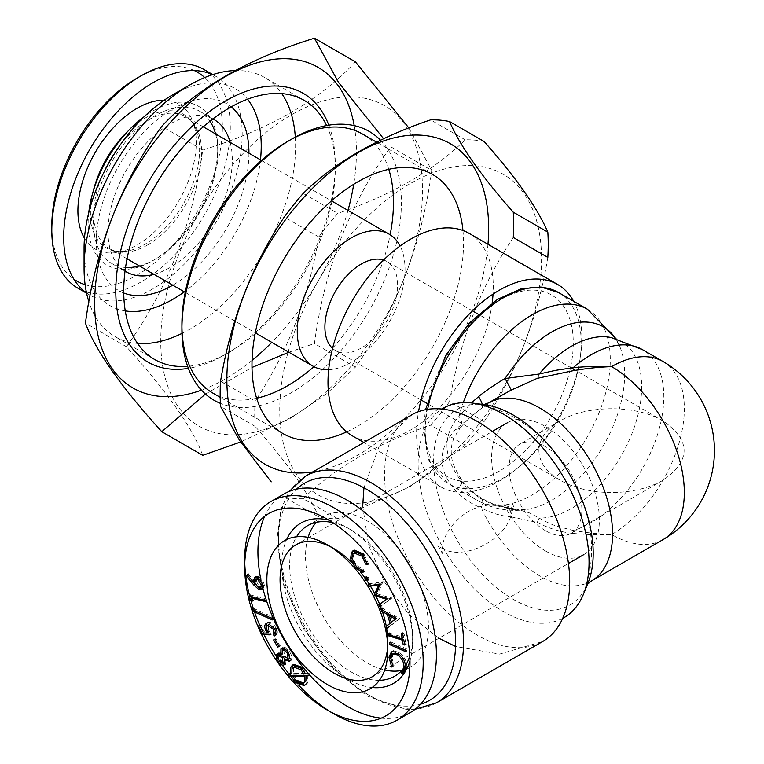 <?xml version="1.0" encoding="UTF-8"?>
<svg xmlns="http://www.w3.org/2000/svg" width="764" height="764" viewBox="0 0 764 764"><rect width="100%" height="100%" fill="white"/><g stroke="black" fill="none" stroke-linecap="round" stroke-linejoin="round"><path stroke-width="0.57" stroke-dasharray="3.82 2.86" d="M545.496 550.959A76.19 43.987 -120 0 0 583.591 554.731A76.19 43.987 -120 0 0 583.591 466.747A76.19 43.987 -120 0 0 507.401 422.759A76.19 43.987 -120 0 0 495.721 483.813A76.19 43.987 -120 0 0 545.496 550.959M545.496 530.722A51.417 29.691 60 0 1 511.909 485.417A51.417 29.691 60 0 1 519.787 444.209A51.417 29.691 60 0 1 571.205 473.9A51.417 29.691 60 0 1 571.205 533.272A51.417 29.691 60 0 1 545.496 530.722M330.745 546.919A76.19 43.987 60 0 1 333.954 548.667M351.793 562.466A76.19 43.987 60 0 1 360.264 571.768M364.81 577.689A76.19 43.987 60 0 1 366.94 580.726M369.079 583.982A76.19 43.987 60 0 1 370.435 586.15M374.723 593.733A76.19 43.987 60 0 1 376.06 596.369M379.632 604.248A76.19 43.987 60 0 1 380.491 606.396M381.265 608.421A76.19 43.987 60 0 1 382.344 611.458M387.835 641.98A76.19 43.987 60 0 1 387.74 645.628M389.478 633.06L403.325 637.367M402.542 632.945L404.032 633.404L405.971 644.243M390.901 641.97L406.534 648.903L406.715 650.813M393.441 650.938L399.18 652.341C404.271 656.219 406.83 661.166 406.859 667.173M404.471 672.282L403.745 672.606M402.599 670.649L403.306 670.343M393.756 653.325L393.145 653.783M391.77 657.537L394.023 665.425L393.002 666.208M392.008 651.74L392.629 651.291M289.604 673.542L291.848 673.523M302.897 667.631L306.698 673.399L309.143 673.38L309.84 675.3M307.386 675.309L307.414 682.768M305.581 684.888L304.884 685.203M297.511 682.682L295.926 681.049M281.114 662.846L279.366 660.784M280.302 653L282.145 654.013M282.117 648.34L282.709 647.853M285.096 647.729L289.432 651.539C291.905 655.216 292.364 658.176 290.817 660.402M286.108 659.542L285.65 663.945M274.935 639.162L275.871 638.647L280.006 645.895M259.913 625.105L261.135 624.79L264.439 631.99L268.403 632.086M267.448 630.539L266.359 627.874M266.961 623.147L267.543 622.689M268.345 622.364C271.287 621.972 273.875 623.93 276.091 628.256M275.489 631.035L275.011 628.877M268.689 624.665L268.135 625.162M268.489 629.937L271.163 634.082M253.524 608.373L272.863 617.025L273.579 619.146M252.521 597.381L253.218 600.542M250.592 595.032L265.786 598.67L266.225 600.666M248.319 574.012L255.109 582.111L254.67 580.048M255.367 577.192L255.978 576.686M258.91 576.839C261.899 578.558 263.656 581.28 264.182 585.004M262.864 588.614L262.128 588.891M382.105 607.934L399.658 618.792L388.37 627.483M369.604 583.677L383.05 581.509L377.578 593.953L391.722 598.155L381.217 605.976M365.927 577.594L366.214 576.83M368.076 577.622L368.315 579.914M353.617 550.529L354.238 550.07M363.96 554.206L368.601 563.889M362.795 554.874L361.086 553.327M355.384 552.171L354.792 552.62M354.114 553.499C352.557 557.137 353.608 561.263 357.266 565.876L363.368 569.629L364.046 571.634M362.642 554.97L367.283 564.653M352.787 554.263C351.239 557.901 352.29 562.027 355.948 566.64L362.05 570.393L362.728 572.398M355.948 566.64L357.266 565.876M362.05 570.393L363.368 569.629M366.749 578.386L366.987 580.678M368.286 584.441L381.723 582.273L383.05 581.509M381.723 582.273L376.251 594.717L390.404 598.919L379.899 606.74M381.895 582.588L383.213 581.824M376.251 594.717L377.578 593.953M390.232 598.594L391.55 597.83M390.404 598.919L391.722 598.155M380.787 608.698L398.331 619.556L399.658 618.792M398.331 619.556L387.042 628.247M398.178 619.06L399.496 618.296M388.914 615.373L391.13 622.307M390.232 614.609L392.457 621.543M401.215 633.709L402.704 634.168L404.032 633.404M388.16 633.824L402.007 638.131M402.704 634.168L404.653 645.007M389.583 642.734L405.216 649.667L406.534 648.903M405.216 649.667L405.397 651.577M392.113 651.702L397.863 653.105C402.943 656.983 405.503 661.93 405.531 667.937M390.442 658.301L392.696 666.189L391.684 666.972M392.696 666.189L394.023 665.425M397.863 653.105L399.18 652.341M301.57 668.395L305.38 674.163L306.698 673.399M305.38 674.163L309.143 673.38M307.816 674.135L308.513 676.054M306.068 676.073L306.097 683.532M288.286 674.306L290.53 674.278M292.182 668.853L291.982 674.268L303.938 674.163M292.602 676.169L295.773 681.135M301.694 668.328L300.5 667.335M295.009 666.332L294.398 666.791M293.51 668.089L293.309 673.504L305.266 673.399M291.982 674.268L293.309 673.504M303.68 683.217L304.387 682.92M293.93 675.405L297.091 680.371M283.778 648.493L288.114 652.303L289.432 651.539M288.114 652.303C290.578 655.98 291.036 658.931 289.499 661.166M284.514 660.096L284.332 664.709M282.183 650.766L283.11 656.925M278.258 655.98L279.127 660.917M283.836 649.763L284.428 656.171M282.871 650.374L283.511 650.002M278.717 655.713L279.576 655.216L280.455 660.153M283.368 662.417L283.893 662.398M284.37 658.415L283.597 657.011M273.617 639.926L274.553 639.411L278.688 646.659M274.553 639.411L275.871 638.647M258.595 625.869L261.135 624.79M267.161 630.701L269.845 634.846M267.018 623.128C269.969 622.736 272.547 624.694 274.763 629.02M259.817 625.554L263.112 632.754L267.075 632.85M263.112 632.754L264.439 631.99M252.196 609.137L271.535 617.789L272.863 617.025M271.535 617.789L272.261 619.91M251.194 598.145L251.891 601.306M249.265 595.796L264.459 599.434L264.907 601.43M264.459 599.434L265.786 598.67M246.992 574.776L253.791 582.875M257.583 577.603C260.572 579.313 262.338 582.044 262.864 585.768M254.756 581.901L258.356 587.411M257.048 578.625L256.465 579.169M256.083 581.137L259.684 586.647M260.944 586.953L261.67 586.742M333.954 713.929A126.213 72.866 60 0 1 330.583 711.905M298.81 685.308A126.213 72.866 60 0 1 291.504 677.019M290.788 676.15A126.213 72.866 60 0 1 288.973 673.905M282.308 665.091A126.213 72.866 60 0 1 276.272 656.2M264.086 634.664A126.213 72.866 60 0 1 259.722 625.219M254.517 611.983A126.213 72.866 60 0 1 253.323 608.488M250.821 600.351A126.213 72.866 60 0 1 249.551 595.624M244.776 563.278A126.213 72.866 60 0 1 244.709 559.353M262.921 588.586A126.213 72.866 60 0 1 262.711 587.736M262.31 586.122A126.213 72.866 60 0 1 261.002 580.306M264.669 516.321A126.213 72.866 60 0 1 284.074 493.936M410.278 712.545A126.213 72.866 60 0 1 381.198 718.15M372.116 687.504A92.559 53.432 60 0 1 347.181 678.814A92.559 53.432 60 0 1 286.662 539.518M328.721 520.083A92.559 53.432 60 0 1 347.181 527.676A92.559 53.432 60 0 1 412.627 641.025A92.559 53.432 60 0 1 409.962 660.803M406.515 669.388A92.559 53.432 60 0 1 405.168 671.747M379.402 680.313A86.943 50.195 60 0 1 351.144 671.938A86.943 50.195 60 0 1 296.547 536.796M332.732 522.586A86.943 50.195 60 0 1 351.144 529.958A86.943 50.195 60 0 1 412.627 636.45A86.943 50.195 60 0 1 409.8 656.075M405.312 665.807A86.943 50.195 60 0 1 403.879 667.889M402.447 554.234A86.943 50.195 -120 0 0 367.007 520.8A86.943 50.195 -120 0 0 323.535 516.493A86.943 50.195 -120 0 0 316.334 522.337M308.131 537.369A86.943 50.195 -120 0 0 367.007 662.78A86.943 50.195 -120 0 0 384.703 669.99M401.816 670.4A86.943 50.195 -120 0 0 410.478 667.087A86.943 50.195 -120 0 0 417.249 579.876M363.931 487.795L379.336 445.842L411.7 414.852A130.883 75.569 -120 0 0 391.636 519.74A130.883 75.569 -120 0 0 477.147 635.075A130.883 75.569 -120 0 0 542.583 641.559L499.57 654.089L455.535 646.449M562.705 618.334A120.865 69.782 60 0 1 503.591 611.63A120.865 69.782 60 0 1 424.985 506.303A120.865 69.782 60 0 1 441.869 409.036M498.73 396.993L481.234 408.463L455.64 429.292C437.428 449.203 437.428 469.679 455.64 490.708C462.955 498.348 471.493 504.078 481.234 507.888A14.955 6.599 -57.4 0 0 480.776 497.603A14.955 6.599 -57.4 0 0 478.598 497.125C471.121 492.302 463.175 484.491 458.944 477.834C442.996 455.163 442.996 434.678 458.944 416.39L471.359 402.934M455.64 490.708A14.955 6.427 -34.8 0 0 461.294 479.209L461.294 479.209A14.955 6.427 -34.8 0 0 458.944 477.834A110.322 63.689 -60 0 0 477.118 500.315L448.029 483.517A110.322 63.689 -60 0 1 427.611 409.332M591.26 581.07A102.834 59.372 60 0 1 481.234 507.888C490.421 512.873 500.449 515.881 511.336 516.922A14.955 6.618 -80.9 0 0 506.78 507.382L506.78 507.382A14.955 6.618 -80.9 0 0 505.099 507.573C499.847 507.726 481.177 499.78 478.598 497.125M511.336 516.922L537.207 522.423A14.955 1.308 -60 0 0 539.107 518.049L529.681 512.997L518.412 509.588L505.099 507.573A103.025 59.487 -60 0 0 525.279 509.731C508.232 511.861 492.178 508.728 477.118 500.315A110.322 63.689 -60 0 0 532.279 494.852A110.322 63.689 -60 0 0 610.064 366.672M537.207 522.423C548.829 528.449 560.833 532.136 573.21 533.463A14.955 1.528 -81.7 0 0 573.21 530.455L555.581 525.842C549.717 523.598 544.226 521 539.107 518.049A99.33 57.348 -60 0 0 631.647 434.363A99.33 57.348 -60 0 0 611.286 337.583C614.581 339.455 614.18 336.189 619.671 346.235A103.025 59.487 -60 0 1 603.35 445.804A103.025 59.487 -60 0 1 525.279 509.731L518.412 509.588L506.78 507.382C497.412 505.902 488.74 502.636 480.776 497.603C472.926 492.618 466.432 486.487 461.294 479.209C450.798 462.86 451.572 456.977 451.199 451.113C451.982 445.106 450.502 441.793 460.749 427.229L460.749 427.229A14.955 8.318 38.3 0 0 458.944 416.39A110.322 63.689 -60 0 1 463.261 402.647M573.21 533.463C586.418 534.599 595.538 535.106 611.601 534.542C595.548 533.845 586.418 532.623 573.21 530.455A102.834 59.372 -60 0 0 654.318 443.75A102.834 59.372 -60 0 0 642.524 349.683M455.64 429.292A14.955 8.318 38.3 0 0 460.749 427.229C465.677 421.203 472.687 414.862 481.788 408.196L481.788 408.196A14.955 4.622 52.6 0 0 482.246 404.385M488.416 402.953A102.834 59.372 60 0 0 481.234 408.463A14.955 4.622 52.6 0 0 481.788 408.196L498.653 397.041M537.207 378.352A14.955 6.59 73.9 0 0 539.107 374.035M573.21 370.693A14.955 1.528 81.7 0 0 573.21 367.685M499.226 471.187A104.706 60.451 -60 0 1 435.098 379.966A104.706 60.451 -60 0 1 563.345 305.925A104.706 60.451 -60 0 1 499.226 471.187M573.659 301.283A116.863 67.471 -60 0 1 499.226 481.11A116.863 67.471 -60 0 1 440.79 486.897A116.863 67.471 -60 0 1 418.538 411.653M492.188 302.859A116.863 67.471 -60 0 1 410.64 429.97A116.863 67.471 -60 0 1 352.204 435.757M469.067 233.345A116.863 67.471 -60 0 1 493.038 294.111M410.64 485.694A185.108 106.874 -60 0 1 297.282 324.423A185.108 106.874 -60 0 1 523.999 193.531A185.108 106.874 -60 0 1 410.64 485.694M547.826 257.401C537.789 318.177 516.559 372.899 484.128 421.575A207.55 119.824 -60 0 1 465.171 445.154L409.876 486.773L337.783 518.708A207.55 119.824 -60 0 1 318.827 517.008C308.79 493.372 287.55 463.165 255.128 426.388A207.55 119.824 -60 0 1 255.128 401.119C287.293 353.111 308.532 298.39 318.827 236.945A207.55 119.824 -60 0 1 337.783 213.366C391.311 195.231 433.771 170.716 465.171 139.812A207.55 119.824 -60 0 1 484.128 141.512M303.212 193.407L337.783 213.366M318.827 236.945L284.256 216.995M220.567 381.16L255.128 401.119M255.128 426.388L220.567 406.438M337.783 518.708L303.212 498.749A207.55 119.824 -60 0 1 284.256 497.058L318.827 517.008M484.128 421.575L449.566 401.616A207.55 119.824 -60 0 1 430.609 425.195L465.171 445.154M465.171 139.812L430.609 119.862M449.566 401.616C459.603 340.839 480.833 286.118 513.265 237.451M303.212 498.749C334.622 467.845 377.082 443.33 430.609 425.195M487.967 244.251A185.108 106.874 -60 0 1 357.753 455.153A185.108 106.874 -60 0 1 312.887 471.904M462.946 230.48A149.582 86.361 -60 0 1 357.753 426.15A149.582 86.361 -60 0 1 346.665 431.88M181.908 324.624A149.582 86.361 120 0 0 181.927 326.887M212.889 393.097A149.582 86.361 120 0 0 256.637 398.235M313.966 366.691A149.582 86.361 120 0 0 390.137 234.758M388.79 169.341A149.582 86.361 120 0 0 362.47 134.015M289.642 140.309A149.582 86.361 120 0 0 287.684 141.426M380.529 140.213A155.197 89.598 -60 0 1 389.382 267.037A155.197 89.598 -60 0 1 291.647 392.562A155.197 89.598 -60 0 1 220.385 403.354M291.647 416.991A185.108 106.874 -60 0 1 178.289 255.72A185.108 106.874 -60 0 1 405.006 124.828A185.108 106.874 -60 0 1 291.647 416.991M408.797 127.913L431.746 170.448C421.852 244.833 396.411 310.413 355.403 367.188L326.285 393.957L290.883 418.08L240.612 441.964M202.737 455.334C192.853 428.155 167.402 391.961 126.404 346.732C167.297 290.244 192.738 224.664 202.737 149.992C269.138 129.565 320.03 100.189 355.403 61.846M126.404 346.732L85.444 323.086M202.737 149.992L161.777 126.347M205.449 394.043L252.005 367.455M288.887 352.242L314.443 343.542C324.337 269.148 349.778 203.568 390.776 146.803L431.746 170.448M355.403 367.188L314.443 343.542M252.063 360.379A185.108 106.874 -60 0 1 225.542 378.82A185.108 106.874 -60 0 1 201.486 390.137M354.2 125.621A185.108 106.874 -60 0 1 353.713 184.296M347.983 210.396A185.108 106.874 -60 0 1 271.793 342.368M328.797 125.162A155.197 89.598 -60 0 1 335.281 164.327A155.197 89.598 -60 0 1 225.542 354.401A155.197 89.598 -60 0 1 188.393 368.363M255.128 333.667A149.582 86.361 -60 0 1 229.506 352.108L225.542 354.401L229.506 352.108A149.582 86.361 -60 0 1 187.638 366.3M326.639 125.544A149.582 86.361 -60 0 1 335.281 168.901A149.582 86.361 -60 0 1 332.13 200.311M331.968 201.142A149.582 86.361 -60 0 1 255.768 333.114M295.315 137.081A149.582 86.361 -60 0 1 189.844 329.208A149.582 86.361 -60 0 1 181.966 333.41M137.558 343.428A149.582 86.361 -60 0 1 115.049 336.618A149.582 86.361 -60 0 1 88.882 301.78M235.131 70.555A149.582 86.361 -60 0 1 264.63 77.527A149.582 86.361 -60 0 1 281.782 93.619M125.277 310.929A125.277 72.332 -60 0 1 84.069 248.29M172.654 94.86A125.277 72.332 -60 0 1 247.498 99.225M260.467 159.867A125.277 72.332 -60 0 1 184.277 291.838M248.949 153.22A107.896 62.295 -60 0 1 172.76 285.192M123.749 293.004A107.896 62.295 -60 0 1 118.706 165.998A107.896 62.295 -60 0 1 231.215 106.865M153.956 274.333A87.879 50.739 120 0 0 170.152 267.457A87.879 50.739 120 0 0 230.145 142.362M212.898 118.945A87.879 50.739 120 0 0 126.213 170.334A87.879 50.739 120 0 0 125.048 271.105M139.392 265.929A87.879 50.739 120 0 0 155.589 259.053L155.589 259.053A87.879 50.739 120 0 0 217.73 151.425A87.879 50.739 120 0 0 215.582 133.948M209.985 121.199A87.879 50.739 120 0 0 199.528 111.191A87.879 50.739 120 0 0 111.649 161.93A87.879 50.739 120 0 0 111.649 263.408A87.879 50.739 120 0 0 125.554 267.457M88.748 212.774A91.623 52.897 120 0 0 152.943 260.581A91.623 52.897 120 0 0 152.953 260.581A91.623 52.897 120 0 0 217.73 148.369A91.623 52.897 120 0 0 144.234 116.672M155.589 259.053L152.943 260.581L155.589 259.053M86.542 292.956A126.213 72.866 120 0 0 89.846 295.076A126.213 72.866 120 0 0 152.943 288.821A126.213 72.866 120 0 0 235.398 177.601A126.213 72.866 120 0 0 216.05 76.467A126.213 72.866 120 0 0 212.564 74.671M86.322 291.896A126.213 72.866 120 0 0 141.044 281.954A126.213 72.866 120 0 0 221.197 177.945A126.213 72.866 120 0 0 211.542 75.006M209.823 73.525A126.213 72.866 120 0 0 204.15 69.6M77.947 288.2A126.213 72.866 120 0 0 84.174 291.151M85.119 284.695A120.597 69.629 120 0 0 137.081 275.078A120.597 69.629 120 0 0 213.576 175.968A120.597 69.629 120 0 0 204.695 77.565M194.333 70.575A120.597 69.629 120 0 0 137.081 78.138M51.799 225.848A120.597 69.629 120 0 0 73.879 279.213M84.479 238.253A83.677 48.313 120 0 0 115.975 252.626A83.677 48.313 120 0 0 137.081 244.929A83.677 48.313 120 0 0 192.356 120.32A83.677 48.313 120 0 0 164.165 100.237M328.682 369.719A76.19 43.987 120 0 0 351.144 362.413A76.19 43.987 120 0 0 405.016 269.09A76.19 43.987 120 0 0 400.116 245.989M332.56 348.384A51.417 29.691 120 0 0 335.549 350.571A51.417 29.691 120 0 0 386.966 320.88A51.417 29.691 120 0 0 386.966 261.508A51.417 29.691 120 0 0 383.585 260.008M538.887 450.579C539.212 462.096 546.308 471.99 560.184 480.26C574.518 488.272 591.661 492.369 611.601 492.56C631.551 492.369 648.693 488.272 663.028 480.26C691.086 460.472 691.086 440.675 663.028 420.888C636.116 404.691 587.096 404.691 560.184 420.888C546.308 429.167 539.212 439.061 538.887 450.579M420.639 704.169A125.277 72.332 60 0 1 304.368 627.96A125.277 72.332 60 0 1 296.508 489.161M436.416 702.851A130.883 75.569 60 0 1 305.533 627.282A130.883 75.569 60 0 1 305.533 476.153M483.918 404.614L484.92 404.758A112.862 65.16 -120 0 0 449.079 415.587A112.862 65.16 -120 0 0 442.194 507.783A112.862 65.16 -120 0 0 513.389 599.425A112.862 65.16 -120 0 0 587.946 583.199L587.564 584.135M663.028 361.515A102.834 59.372 -60 0 1 678.785 443.922A102.834 59.372 -60 0 1 611.601 534.542A102.834 59.372 60 0 0 663.028 539.632M615.641 338.633A103.025 59.487 -60 0 1 619.671 346.235L616.051 338.738M587.44 309.239A110.322 63.689 -60 0 1 610.064 366.548M578.1 369.881A110.322 63.689 -60 0 1 503.189 478.054A110.322 63.689 -60 0 1 448.029 483.517L429.005 460.969L423.571 428.27L425.472 409.714M558.35 292.44A110.322 63.689 -60 0 1 578.654 367.207M93.112 191.64A77.193 44.57 120 0 0 125.535 251.318A77.193 44.57 120 0 0 145.017 244.222A77.193 44.57 120 0 0 196.004 129.259A77.193 44.57 120 0 0 128.113 131.016M147.662 244.929A76.19 43.987 120 0 0 197.437 177.783A76.19 43.987 120 0 0 185.757 116.73A76.19 43.987 120 0 0 109.558 160.727A76.19 43.987 120 0 0 109.558 248.701A76.19 43.987 120 0 0 147.662 244.929M372.049 676.866L568.454 563.469M295.859 544.885L492.255 431.498M351.144 529.958L347.181 527.676M412.627 636.45L412.627 641.025M394.616 676.245L410.478 667.087M307.672 525.651L323.535 516.493M415.1 709.298L405.837 709.288L367.15 696.052L332.837 668.108L303.833 629.087L284.208 584.489L276.807 540.654L280.78 509.416L289.289 491.386M362.69 506.303L368.64 545.315L384.674 582.397L408.549 614.113L438.889 638.274M514.544 509.235L516.502 510.562C514.554 508.299 513.093 505.758 512.109 502.941L512.128 508.012C504.66 504.593 495.454 503.82 484.519 505.672C462.373 509.072 443.12 531.429 442.165 548.399L437.782 545.849C439.73 548.113 441.2 550.653 442.184 553.47L442.165 548.399C466.135 562.428 512.252 535.879 512.128 508.012L514.544 509.235M473.088 403.144C504.861 408.606 531.467 424.306 552.907 450.254C566.095 466.011 576.132 483.564 583.008 502.913C594.306 534.036 594.44 564.472 583.429 594.249M440.79 486.897L363.855 442.48M432.548 174.469L376.556 142.152M282.966 433.56L220.185 397.309M335.281 168.901L335.281 164.327M304.301 100.428L264.63 77.527M154.71 359.519L115.049 336.618M111.649 263.408L126.213 271.812M199.528 111.191L214.101 119.604M217.73 151.425L217.73 148.369M86.59 293.195L89.846 295.076M212.803 74.595L216.05 76.467M203.243 126.824L185.757 116.73C190.035 119.098 193.454 123.271 196.004 129.259L192.356 120.32M127.044 258.795L109.558 248.701C113.75 251.222 119.069 252.101 125.535 251.318L115.975 252.626M185.222 292.383L255.291 332.846M261.412 160.411L331.49 200.865M663.028 420.888L575.426 370.311M571.338 367.952L478.197 314.176M472.458 310.872L386.966 261.508M560.184 480.26L426.77 403.239M421.04 399.925L335.549 350.571M560.184 420.888L519.787 444.209M663.028 480.26L571.205 533.272"/><path stroke-width="1.15" d="M387.74 645.628A76.19 43.987 60 0 1 372.049 676.866A76.19 43.987 60 0 1 333.954 673.084A76.19 43.987 60 0 1 284.179 605.947A76.19 43.987 60 0 1 295.859 544.885A76.19 43.987 60 0 1 330.745 546.919M327.345 544.847A85.539 49.393 60 0 1 387.835 649.61A85.539 49.393 60 0 1 327.345 684.534A85.539 49.393 60 0 1 266.856 579.771A85.539 49.393 60 0 1 327.345 544.847L333.954 548.667A76.19 43.987 60 0 1 351.793 562.466M360.264 571.768A76.19 43.987 60 0 1 364.81 577.689M366.94 580.726A76.19 43.987 60 0 1 369.079 583.982M370.435 586.15A76.19 43.987 60 0 1 374.723 593.733M376.06 596.369A76.19 43.987 60 0 1 379.632 604.248M380.491 606.396A76.19 43.987 60 0 1 381.265 608.421M382.344 611.458A76.19 43.987 60 0 1 387.835 641.98L387.835 649.61M403.325 637.367L402.542 632.945L401.215 633.709L402.007 638.131L403.325 637.367M388.523 635.839L402.37 640.146L403.153 644.549L404.653 645.007L405.971 644.243L404.481 643.785L403.688 639.382L389.841 635.075L389.478 633.06L388.16 633.824L388.523 635.839L389.841 635.075M391.082 643.88L390.901 641.97L389.583 642.734L389.764 644.644L391.082 643.88L406.715 650.813L405.397 651.577L389.764 644.644M403.153 673.046L405.531 667.937L406.859 667.173L404.471 672.282L401.788 673.514L403.106 672.759L402.303 670.926M403.745 672.606L403.106 672.759M401.788 673.514L400.909 671.508L402.599 670.649M400.909 671.508L403.306 670.343L405.302 666.189C405.216 661.261 403.096 657.231 398.942 654.108L393.756 653.325L392.429 654.089L390.442 658.301L391.77 657.537L393.145 653.783M391.302 652.055L393.441 650.938L391.302 652.055L388.962 657.221L391.684 666.972L393.002 666.208L390.28 656.467L392.008 651.74M290.282 675.433L289.604 673.542L288.286 674.306L288.964 676.197L292.44 675.376L296.461 681.65M290.673 667.249L290.53 674.278L291.848 673.523L292.001 666.485L293.806 664.374L302.897 667.631L301.57 668.395L292.478 665.138L290.673 667.249L292.001 666.485M309.84 675.3L307.386 675.309L306.068 676.073L309.84 675.3M304.263 685.652L307.414 682.768L304.263 685.652L295.143 682.414L296.346 681.717M304.884 685.203L297.511 682.682M292.755 676.083L292.44 675.376L288.964 676.197M279.481 660.956C277.456 657.804 277.084 655.273 278.354 653.363L280.302 653M281.114 662.846L285.65 663.945L284.332 664.709C282.441 665.731 280.378 664.737 278.153 661.719C276.138 658.558 275.766 656.037 277.026 654.127L280.818 654.777L282.145 654.013L282.231 648.216L285.096 647.729L283.778 648.493L280.913 648.98L281.945 648.388M290.817 660.402L289.05 661.5L290.817 660.402M289.909 660.927L286.108 659.542M277.752 647.175L280.006 645.895L279.07 646.411L274.935 639.162L273.617 639.926L277.752 647.175L279.07 646.411M262.606 634.617L269.845 634.846L271.163 634.082L263.924 633.853L259.913 625.105L258.595 625.869L262.606 634.617L263.924 633.853M267.018 623.128L268.345 622.364L267.018 623.128C264.554 624.016 264.134 626.49 265.748 630.548L267.075 632.85L268.403 632.086L267.066 629.784M266.359 627.874L266.961 623.147M275.479 635.304L274.161 636.068C276.014 634.846 276.215 632.496 274.763 629.02L276.091 628.256C277.542 631.732 277.342 634.082 275.479 635.304L274.161 636.068L273.206 633.986L273.512 629.202L267.371 625.429L269.234 624.446L275.011 628.877M275.307 634.913L274.534 633.222L275.489 631.035M268.135 625.162L268.489 629.937L267.161 630.701C265.901 627.731 266.149 625.897 267.916 625.21L269.234 624.446M252.922 611.267L272.261 619.91L273.579 619.146L254.25 610.503L253.524 608.373L252.196 609.137L252.922 611.267L254.25 610.503M251.461 598.976L250.143 599.74L251.891 601.306L253.218 600.542L251.28 598.164M251.27 598.107L250.592 595.032L249.265 595.796L250.143 599.74M266.225 600.666L252.521 597.381L251.194 598.145L264.907 601.43L266.225 600.666M262.128 588.891L259.846 588.5L253.934 582.789M253.667 582.474L247.593 575.177L248.319 574.012L246.275 575.941L247.593 575.177M254.784 580.879L254.67 580.048L253.352 580.812L253.791 582.875L255.004 581.757M254.67 580.048L255.367 577.192M254.651 577.45L255.978 576.686L258.91 576.839L257.583 577.603L254.651 577.45L253.352 580.812M261.546 589.378L262.864 585.768L264.182 585.004L262.864 588.614L261.546 589.378L258.528 589.264L259.846 588.5M333.954 713.929L327.345 710.109A116.863 67.471 60 0 1 244.709 566.984A116.863 67.471 60 0 1 327.345 519.272A116.863 67.471 60 0 1 409.981 662.398A116.863 67.471 60 0 1 327.345 710.109L333.954 713.929A126.213 72.866 60 0 0 397.06 720.175L410.278 712.545A126.213 72.866 60 0 0 410.278 566.812A126.213 72.866 60 0 0 284.074 493.936L270.848 501.576A126.213 72.866 60 0 1 397.06 574.442A126.213 72.866 60 0 1 397.06 720.175M387.673 625.296L386.345 626.06L387.042 628.247L388.37 627.483L387.673 625.296L391.359 622.364L389.172 615.526M389.086 615.268L388.561 613.626L382.831 610.197L382.105 607.934L380.787 608.698L381.513 610.961L382.831 610.197M369.279 586.351L378.915 584.68L373.968 595.357L386.441 599.282L378.887 604.782L379.899 606.74L381.217 605.976L380.205 604.018L387.768 598.518L375.554 595.099L380.233 583.916L370.597 585.587L369.604 583.677L368.286 584.441L369.279 586.351L370.597 585.587M366.443 579.122L366.357 576.734L364.886 577.594L366.749 578.386L368.076 577.622L366.214 576.83L364.886 577.594L365.116 579.886L366.443 579.122L368.315 579.914L366.844 580.774L368.315 579.914M352.92 550.834L362.642 554.97L363.96 554.206L354.238 550.07L351.373 552.439L350.628 558.818L355.184 567.681L362.728 572.398L364.046 571.634L356.511 566.917L351.946 558.054L352.701 551.675L353.617 550.529M367.064 563.335L365.746 564.099L367.283 564.653L368.601 563.889L367.064 563.335L362.795 554.874M361.086 553.327L355.384 552.171L352.787 554.263L354.792 552.62M365.746 564.099L361.955 556.182L354.057 552.935M361.955 556.182L363.282 555.418M355.184 567.681L356.511 566.917M350.628 558.818L351.946 558.054M351.373 552.439L352.701 551.675M366.987 580.678L365.116 579.886M378.887 604.782L380.205 604.018M386.441 599.282L387.768 598.518M374.236 595.863L375.554 595.099M373.968 595.357L375.296 594.593M378.915 584.68L380.233 583.916M386.345 626.06L391.359 622.364M390.032 623.128L387.243 614.39L388.561 613.626M387.243 614.39L381.513 610.961M391.13 622.307L395.217 619.136L388.914 615.373L390.232 614.609L396.535 618.372L391.13 622.307M395.217 619.136L396.535 618.372M403.153 644.549L404.481 643.785M402.37 640.146L403.688 639.382M401.988 671.107L403.975 666.953C403.889 662.025 401.768 657.995 397.614 654.872L392.429 654.089M403.975 666.953L405.302 666.189M397.614 654.872L398.942 654.108M388.962 657.221L390.28 656.467M295.143 682.414L291.122 676.14M301.026 669.741L302.343 668.977L305.266 673.399L303.938 674.163L301.026 669.741L293.691 667.096L292.182 668.853L294.398 666.791M304.645 676.083L292.602 676.169L293.93 675.405L305.963 675.319L305.896 681.144L303.06 683.684L304.578 681.908L304.645 676.083L305.963 675.319L306.144 676.025M303.68 683.217L297.091 680.371L295.773 681.135L303.06 683.684M302.343 668.977L301.694 668.328M300.5 667.335L295.009 666.332L293.691 667.096M304.578 681.908L305.896 681.144M280.818 654.777L280.913 648.98L282.709 647.853M289.499 661.166L284.514 660.096L285.746 659.38M284.332 664.709L285.306 664.202M278.153 661.719L279.252 661.089M278.726 653.086L277.781 653.688M288.515 658.998L284.428 656.171L283.11 656.925C284.991 659.447 286.71 660.239 288.267 659.313L287.207 653.134C285.383 650.613 283.711 649.83 282.183 650.766L282.871 650.374M288.916 658.931L287.952 659.552L289.585 658.549L288.534 652.37C286.701 649.849 285.029 649.066 283.511 650.002M283.836 649.763L282.183 650.766M283.368 662.417L280.455 660.153L279.127 660.917L283.062 662.865L282.279 657.775L278.717 655.713M283.893 662.398L282.842 663.037L284.389 662.111L284.838 660.344M283.597 657.011L279.805 655.044L278.258 655.98M287.207 653.134L288.534 652.37M282.279 657.775L283.291 657.183M284.791 659.934L284.37 658.415M265.748 630.548L266.837 629.918M273.206 633.986L274.534 633.222M273.512 629.202L274.83 628.438M258.528 589.264L253.801 584.985L246.275 575.941M260.944 586.953L259.684 586.647L258.356 587.411L260.352 587.506L261.336 584.985L257.735 579.475L255.73 579.389L254.756 581.901L256.083 581.137L256.465 579.169M261.336 584.985L262.663 584.221L259.063 578.711L257.048 578.625L255.73 579.389M257.735 579.475L259.063 578.711M260.352 587.506L261.67 586.742L262.663 584.221M330.583 711.905A126.213 72.866 60 0 1 298.81 685.308M291.504 677.019A126.213 72.866 60 0 1 290.788 676.15M288.973 673.905A126.213 72.866 60 0 1 282.308 665.091M276.272 656.2A126.213 72.866 60 0 1 264.086 634.664M259.722 625.219A126.213 72.866 60 0 1 254.517 611.983M253.323 608.488A126.213 72.866 60 0 1 250.821 600.351M249.551 595.624A126.213 72.866 60 0 1 244.776 563.278M244.709 566.984L244.709 559.353A126.213 72.866 60 0 1 270.848 501.576M381.198 718.15A126.213 72.866 60 0 1 347.181 706.289A126.213 72.866 60 0 1 262.921 588.586M262.711 587.736A126.213 72.866 60 0 1 262.31 586.122M261.002 580.306A126.213 72.866 60 0 1 264.669 516.321M286.662 539.518A92.559 53.432 60 0 1 328.721 520.083M409.962 660.803A92.559 53.432 60 0 1 406.515 669.388M405.168 671.747A92.559 53.432 60 0 1 372.116 687.504M296.547 536.796A86.943 50.195 60 0 1 307.672 525.651A86.943 50.195 60 0 1 332.732 522.586M409.8 656.075A86.943 50.195 60 0 1 405.312 665.807M403.879 667.889A86.943 50.195 60 0 1 394.616 676.245A86.943 50.195 60 0 1 379.402 680.313M316.334 522.337A86.943 50.195 -120 0 0 308.131 537.369M384.703 669.99A86.943 50.195 -120 0 0 401.816 670.4M417.249 579.876A86.943 50.195 -120 0 0 402.447 554.234M436.416 702.851L542.583 641.559A130.883 75.569 -120 0 0 562.648 536.672A130.883 75.569 -120 0 0 477.147 421.336A130.883 75.569 -120 0 0 411.7 414.852L305.533 476.153A130.883 75.569 60 0 1 370.979 482.638A130.883 75.569 60 0 1 456.48 597.973A130.883 75.569 60 0 1 436.416 702.851L415.1 709.298M441.869 409.036A120.865 69.782 60 0 1 473.088 403.144A120.865 69.782 60 0 1 503.591 414.25A120.865 69.782 60 0 1 583.429 594.249A120.865 69.782 60 0 1 562.705 618.334M471.359 402.934L478.598 396.65C481.186 393.947 499.78 381.15 505.099 378.524L539.107 374.035L555.581 370.349L573.21 367.685C586.418 366.558 595.538 366.042 611.601 366.605C595.548 367.303 586.418 368.525 573.21 370.693L537.207 378.352L511.336 390.022L498.73 396.993M482.246 404.385A14.955 4.622 52.6 0 0 478.598 396.65M511.336 390.022L505.099 378.524A103.025 59.487 -60 0 1 615.641 338.633M418.538 411.653A116.863 67.471 -60 0 1 476.087 307.453A116.863 67.471 -60 0 1 557.653 284.485A116.863 67.471 -60 0 1 573.659 301.283M363.855 442.48L352.204 435.757A116.863 67.471 -60 0 1 352.204 300.815A116.863 67.471 -60 0 1 469.067 233.345L557.653 284.485M493.038 294.111A116.863 67.471 -60 0 1 492.188 302.859M547.826 232.132A207.55 119.824 -60 0 1 547.826 257.401L513.265 237.451A207.55 119.824 -60 0 0 513.265 212.172C481.1 175.758 459.861 145.552 449.566 121.552L484.128 141.512C516.302 177.917 537.531 208.123 547.826 232.132L513.265 212.172M271.22 481.864L239.504 440.322L220.567 406.438A207.55 119.824 -60 0 1 220.567 381.16C230.862 319.715 252.091 264.993 284.256 216.995A207.55 119.824 -60 0 1 303.212 193.407C334.622 162.503 377.082 137.988 430.609 119.862A207.55 119.824 -60 0 1 449.566 121.552M312.887 471.904A185.108 106.874 -60 0 1 237.165 314.863A185.108 106.874 -60 0 1 414.565 135.056A185.108 106.874 -60 0 1 487.967 244.251M346.665 431.88A149.582 86.361 -60 0 1 282.966 433.56A149.582 86.361 -60 0 1 282.957 260.83A149.582 86.361 -60 0 1 432.548 174.469A149.582 86.361 -60 0 1 462.946 230.48M287.675 141.426L291.647 139.134L287.684 141.426A149.582 86.361 120 0 0 287.675 141.426A149.582 86.361 120 0 0 181.908 324.624L181.908 329.208A155.197 89.598 -60 0 1 291.647 139.134L291.647 139.134A155.197 89.598 -60 0 1 380.529 140.213M181.927 326.887A149.582 86.361 120 0 0 212.889 393.097L220.185 397.309M256.637 398.235A149.582 86.361 120 0 0 287.684 385.696A149.582 86.361 120 0 0 313.966 366.691M390.137 234.758A149.582 86.361 120 0 0 388.79 169.341M376.556 142.152L362.47 134.015A149.582 86.361 120 0 0 289.642 140.309M220.385 403.354A155.197 89.598 -60 0 1 181.908 329.208M240.612 441.964L202.737 455.334L161.777 431.679L205.449 394.043M383.614 138.752L338.528 82.407L314.443 38.2L355.403 61.846L408.797 127.913M314.443 38.2C248.042 58.627 197.16 88.003 161.777 126.347C120.884 182.835 95.443 248.415 85.444 323.086C95.328 350.256 120.779 386.45 161.777 431.679M252.005 367.455L288.887 352.242M201.486 390.137A185.108 106.874 -60 0 1 96.522 327.651A185.108 106.874 -60 0 1 160.096 134.569A185.108 106.874 -60 0 1 354.2 125.621M353.713 184.296A185.108 106.874 -60 0 1 347.983 210.396M271.793 342.368A185.108 106.874 -60 0 1 252.063 360.379M188.393 368.363A155.197 89.598 -60 0 1 147.939 182.882A155.197 89.598 -60 0 1 328.797 125.162M187.638 366.3A149.582 86.361 -60 0 1 154.71 359.519A149.582 86.361 -60 0 1 154.71 186.788A149.582 86.361 -60 0 1 304.301 100.428A149.582 86.361 -60 0 1 326.639 125.544M332.13 200.311A149.582 86.361 -60 0 1 331.968 201.142M255.768 333.114A149.582 86.361 -60 0 1 255.128 333.667M181.966 333.41A149.582 86.361 -60 0 1 137.558 343.428M88.882 301.78A149.582 86.361 -60 0 1 84.069 268.135A149.582 86.361 -60 0 1 189.835 84.938A149.582 86.361 -60 0 1 235.131 70.555M281.782 93.619A149.582 86.361 -60 0 1 295.315 137.081M184.277 291.838A125.277 72.332 -60 0 1 172.654 299.44A125.277 72.332 -60 0 1 125.277 310.929M84.069 268.135L84.069 248.29A125.277 72.332 -60 0 1 172.654 94.86L189.835 84.938M247.498 99.225A125.277 72.332 -60 0 1 260.467 159.867M231.215 106.865A107.896 62.295 -60 0 1 248.949 153.096A107.896 62.295 -60 0 1 248.949 153.22M172.76 285.192A107.896 62.295 -60 0 1 172.654 285.249A107.896 62.295 -60 0 1 123.749 293.004M230.145 142.362A87.879 50.739 120 0 0 214.101 119.604A87.879 50.739 120 0 0 212.898 118.945M125.048 271.105A87.879 50.739 120 0 0 126.213 271.812A87.879 50.739 120 0 0 153.956 274.333M215.582 133.948A87.879 50.739 120 0 0 209.985 121.199M125.554 267.457A87.879 50.739 120 0 0 139.392 265.929M144.234 116.672A91.623 52.897 120 0 0 88.748 212.774M212.564 74.671A126.213 72.866 120 0 0 89.837 149.333A126.213 72.866 120 0 0 86.542 292.956M211.542 75.006A126.213 72.866 120 0 0 209.823 73.525M212.803 74.595L204.15 69.6A126.213 72.866 120 0 0 141.044 75.846A126.213 72.866 120 0 0 51.799 230.422A126.213 72.866 120 0 0 77.947 288.2L86.59 293.195M84.174 291.151A126.213 72.866 120 0 0 86.322 291.896M204.695 77.565A120.597 69.629 120 0 0 194.333 70.575M141.044 75.846L137.081 78.138A120.597 69.629 120 0 0 51.799 225.848L51.799 230.422M73.879 279.213A120.597 69.629 120 0 0 85.119 284.695M164.165 100.237A83.677 48.313 120 0 0 95.242 152.456A83.677 48.313 120 0 0 84.479 238.253M400.116 245.989A76.19 43.987 120 0 0 389.239 234.214A76.19 43.987 120 0 0 330.526 254.622A76.19 43.987 120 0 0 297.263 331.309A76.19 43.987 120 0 0 313.049 366.185A76.19 43.987 120 0 0 328.682 369.719M383.585 260.008A51.417 29.691 120 0 0 345.28 277.542A51.417 29.691 120 0 0 324.901 327.03A51.417 29.691 120 0 0 332.56 348.384M253.801 584.985L255.119 584.221M296.508 489.161A125.277 72.332 60 0 1 367.007 489.504A125.277 72.332 60 0 1 450.951 607.581A125.277 72.332 60 0 1 420.639 704.169M583.429 594.249L587.946 583.199A112.862 65.16 -120 0 0 569.82 474.702A112.862 65.16 -120 0 0 484.92 404.758L473.088 403.144M483.602 404.653L488.416 402.953A102.834 59.372 60 0 1 591.26 462.325A102.834 59.372 60 0 1 591.26 581.07L663.028 539.632A102.834 102.834 0 0 0 663.028 361.515L642.524 349.683A102.834 59.372 -60 0 0 573.21 367.685M663.028 539.632A102.834 59.372 60 0 0 678.785 457.225A102.834 59.372 60 0 0 611.601 366.605A102.834 59.372 -60 0 1 663.028 361.515M539.107 374.035A99.33 57.348 -60 0 1 611.286 337.583L642.524 349.683M463.261 402.647A110.322 63.689 -60 0 1 587.44 309.239L558.35 292.44A110.322 63.689 -60 0 0 482.552 313.03A110.322 63.689 -60 0 0 427.611 409.332M578.654 367.207A110.322 63.689 -60 0 1 578.1 369.881M128.113 131.016A77.193 44.57 120 0 0 93.112 191.64M568.454 563.469L583.591 554.731M492.255 431.498L507.401 422.759M293.806 664.374L292.478 665.138M289.289 491.386L305.533 476.153M363.931 487.795L362.69 506.303M438.889 638.274L455.535 646.449M587.382 584.393L591.26 581.07M499.981 396.268L498.653 397.041M616.051 338.738L587.44 309.239M425.472 409.714L445.679 355.47L469.297 323.086L497.402 299.421L521.067 288.868L540.941 287.006L558.35 292.44M488.416 402.953L499.952 396.287M127.044 258.795L185.222 292.383M255.291 332.846L313.049 366.185M203.243 126.824L261.412 160.411M331.49 200.865L389.239 234.214M575.426 370.311L571.338 367.952M478.197 314.176L472.458 310.872M426.77 403.239L421.04 399.925"/></g></svg>
